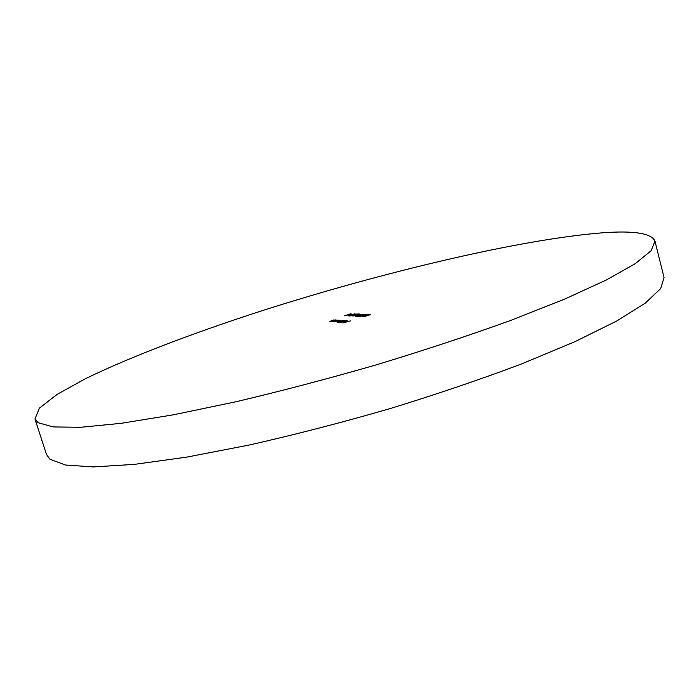 <?xml version="1.0" encoding="UTF-8"?>
<svg xmlns="http://www.w3.org/2000/svg" width="699" height="699" viewBox="0 0 699 699"><rect width="100%" height="100%" fill="white"/><g stroke="black" fill="none" stroke-linecap="round" stroke-linejoin="round"><path stroke-width="1.05" d="M654.972 241.146L664.05 277.494L660.721 288.565L645.247 303.139L616.798 320.972L575.338 341.488L521.926 363.803C481.026 379.216 436.884 394.21 389.483 408.775C341.453 422.659 294.698 434.743 249.22 445.027L186.869 457.094L134.295 464.389L93.544 466.923L65.496 465.027L50.013 459.278L46.518 454.568L34.95 418.928L39.441 408.12L57.082 394.411L85.365 378.753C130.643 356.691 194.051 332.698 262.614 310.539C382.571 272.252 519.514 239.477 601.795 232.872C633.67 230.417 651.398 233.178 654.972 241.146L651.223 250.635L635.277 263.654L606.304 280.019L564.294 299.259L510.331 320.561C469.081 335.468 424.616 350.164 376.944 364.651C328.661 378.578 281.741 390.933 236.166 401.707L173.798 414.743L121.355 423.297L80.874 427.272L53.203 426.932L38.174 422.764L34.95 418.928M356.123 314.436L349.701 316.035L356.106 313.886L354.9 314.375L356.123 314.436M358.674 314.821L357.023 314.987L358.674 314.821M358.98 316.219L356.708 316.359L364.59 314.235L357.757 316.158L358.98 316.219M362.169 316.455L368.434 314.48L362.213 316.612M346.564 320.614L339.758 322.816L346.564 320.614M343.375 320.413L338.718 321.986L336.385 321.828L340.605 320.238L337.119 321.68L343.375 320.413M335.607 319.924L329.893 321.383L334.026 319.819L330.627 321.243L335.607 319.924M333.825 321.654L339.469 320.186L333.825 321.654M351.003 314.183L344.651 315.765L351.012 313.633L349.806 314.122L351.003 314.183M350.54 320.867L342.825 322.964L350.54 320.867M351.545 314.454L349.928 314.62L351.545 314.454M337.704 320.055L331.973 321.523L336.114 319.95L332.707 321.383L337.704 320.055M364.057 316.752L362.956 316.691L367.15 315.232L370.522 314.576L364.057 316.752M337.573 322.667L343.899 320.448L345.166 320.553L337.573 322.667M347.508 320.876L342.991 322.248L347.508 320.876M366.154 314.314L359.321 316.516L366.206 314.498M362.073 314.113L355.284 316.298L362.126 314.297M352.838 315.957L358.36 314.244L357.154 314.183L357.801 313.965L359.566 314.052L352.873 316.105M354.882 313.764L348.181 315.913L354.935 313.93M349.928 314.375L346.477 315.24L349.946 314.445M336.149 320.876L335.048 321.54L338.84 320.36L336.149 320.876M341.802 321.243L340.701 321.916L344.537 320.727L341.802 321.243M345.865 321.697L343.602 322.064L345.891 321.776M360.125 316.35L365.603 314.567L360.168 316.498M356.079 316.131L361.523 314.367L356.123 316.28M355.022 314.629L351.545 315.511L355.048 314.707M348.958 315.747L354.341 314.008L349.002 315.896"/></g></svg>
